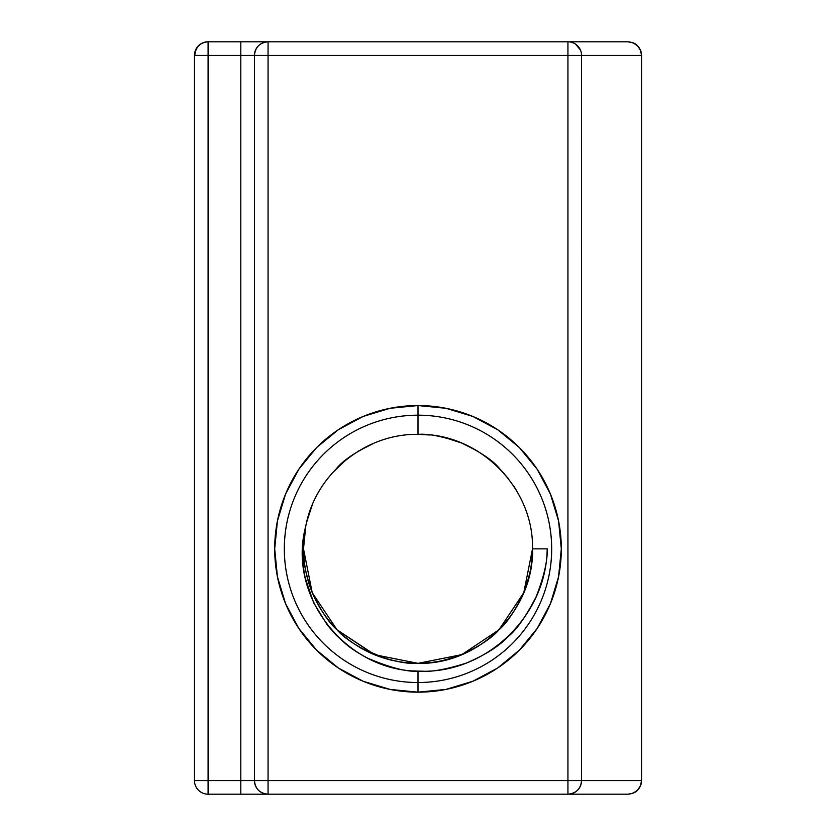 <?xml version="1.0" encoding="UTF-8"?>
<svg xmlns="http://www.w3.org/2000/svg" width="836" height="836" viewBox="0 0 836 836"><rect width="100%" height="100%" fill="white"/><g stroke="black" fill="none" stroke-linecap="round" stroke-linejoin="round"><path stroke-width="1.25" d="M413.632 670.9L418 671.12L418 692.166A143.311 143.311 0 0 0 561.311 548.855A143.311 143.311 0 0 0 418 405.544L418 415.178A133.676 133.676 0 0 1 551.676 548.855A133.676 133.676 0 0 1 418 682.531L418 692.166L390.036 689.407L363.158 681.256L338.381 668.016L316.666 650.189L298.839 628.473L285.599 603.697L277.437 576.809L274.689 548.855L277.437 520.891L285.599 494.013L298.839 469.236L316.666 447.511L338.381 429.694L363.158 416.443L390.036 408.292L418 405.544L445.964 408.292L472.842 416.443L497.619 429.694L519.334 447.511L537.161 469.236L550.402 494.013L558.563 520.891L561.311 548.855L558.563 576.809L550.402 603.697L537.161 628.473L519.334 650.189L497.619 668.016L472.842 681.256L445.964 689.407L418 692.166A143.311 143.311 0 0 1 274.689 548.855A143.311 143.311 0 0 1 418 405.544L418 434.354C364.998 433.466 315.391 474.054 305.767 526.178C315.391 474.054 364.998 433.466 418 434.354C428.325 433.487 442.934 436.392 461.817 443.07L444.731 437.521L461.817 443.07L477.816 451.221L461.817 443.07L444.731 437.521L461.817 443.07L477.816 451.221M418.888 663.345L430.059 662.708L418 663.345L430.059 662.708L418 663.345L405.941 662.708L418 663.345L405.941 662.708L418 663.345L374.183 654.63L337.044 629.811L312.215 592.672L303.499 548.855L305.788 526.084C303.97 532.699 302.893 541.352 302.569 552.021C302.36 559.503 303.259 568.198 305.265 578.104L313.688 602.871L327.367 625.119L336.02 635.005L345.696 643.866C350.681 648.234 357.975 653 367.6 658.162C390.297 667.765 407.09 672.092 418 671.12L418 682.531A133.676 133.676 0 0 1 284.324 548.855A133.676 133.676 0 0 1 418 415.178L418 434.354C428.325 433.487 442.934 436.392 461.817 443.07C479.885 451.701 492.268 459.978 498.956 467.888C492.268 459.978 479.885 451.701 461.817 443.07C479.885 451.701 492.268 459.978 498.956 467.888C492.268 459.978 479.885 451.701 461.817 443.07C442.934 436.392 428.325 433.487 418 434.354C479.206 432.943 533.911 487.649 532.501 548.855C533.358 559.179 530.452 573.789 523.785 592.672L529.334 575.586L523.785 592.672L515.624 608.671L523.785 592.672L529.334 575.586L523.785 592.672L515.624 608.671M346.02 637.889L337.044 629.811L328.966 620.834L337.044 629.811L346.02 637.889L337.044 629.811L328.966 620.834L337.044 629.811C343.732 637.732 356.115 645.998 374.183 654.63L391.269 660.179L374.183 654.63L358.184 646.479L374.183 654.63L391.269 660.179L374.183 654.63L358.184 646.479M303.51 549.722L304.137 560.914L303.499 548.855L304.137 536.796L303.499 548.855L304.137 560.914L303.499 548.855L304.137 536.796L303.499 548.855C302.642 559.179 305.548 573.789 312.215 592.672L320.376 608.671L312.215 592.672L306.666 575.586L312.215 592.672L320.376 608.671L312.215 592.672L306.666 575.586L311.744 591.491M312.215 505.038L306.666 522.113L312.215 505.038M374.183 443.07L358.184 451.221L374.183 443.07C356.115 451.701 343.732 459.978 337.044 467.888C343.732 459.978 356.115 451.701 374.183 443.07C356.115 451.701 343.732 459.978 337.044 467.888C343.732 459.978 356.115 451.701 374.183 443.07M346.02 459.81L337.044 467.888L346.02 459.81M313.688 602.871L305.265 578.104C303.259 568.167 302.36 559.472 302.569 552.021C302.893 541.394 303.97 532.751 305.788 526.084L303.499 548.855L312.215 592.672L337.044 629.811L374.183 654.63L418 663.345C428.325 664.212 442.934 661.307 461.817 654.63C442.934 661.307 428.325 664.212 418 663.345C386.587 662.843 359.605 651.672 337.044 629.811C329.123 623.123 320.846 610.74 312.215 592.672C305.548 573.789 302.642 559.179 303.499 548.855C302.642 559.179 305.548 573.789 312.215 592.672C320.846 610.74 329.123 623.123 337.044 629.811C343.732 637.732 356.115 645.998 374.183 654.63C356.115 645.998 343.732 637.732 337.044 629.811C343.732 637.732 356.115 645.998 374.183 654.63C393.066 661.307 407.675 664.212 418 663.345C407.675 664.212 393.066 661.307 374.183 654.63C393.066 661.307 407.675 664.212 418 663.345C407.675 664.212 393.066 661.307 374.183 654.63C356.115 645.998 343.732 637.732 337.044 629.811C329.123 623.123 320.846 610.74 312.215 592.672C305.548 573.789 302.642 559.179 303.499 548.855C302.642 559.179 305.548 573.789 312.215 592.672C320.846 610.74 329.123 623.123 337.044 629.811L375.312 655.09L337.044 629.811L312.215 592.672L303.499 548.855C304.011 580.257 315.182 607.25 337.044 629.811C315.182 607.25 304.011 580.257 303.499 548.855C304.011 580.257 315.182 607.25 337.044 629.811C315.182 607.25 304.011 580.257 303.499 548.855L305.788 526.084L303.499 548.855L312.215 592.672L303.499 548.855L305.788 526.084L303.499 548.855L312.215 592.672M345.467 460.26L331.673 473.646M507.609 637.095L507.88 636.833C516.523 629.957 525.959 616.581 536.179 596.695C544.017 576.485 547.695 560.538 547.183 548.855L532.501 548.855L531.863 560.914L532.501 548.855C534.1 609.998 479.143 664.954 418 663.345L374.183 654.63L337.044 629.811L312.215 592.672L303.499 548.855L305.788 526.084C286.738 596.392 346.041 670.671 418 671.12L418 682.531A133.676 133.676 0 0 1 284.324 548.855A133.676 133.676 0 0 1 418 415.178A133.676 133.676 0 0 1 551.676 548.855A133.676 133.676 0 0 1 418 682.531L418 692.166A143.311 143.311 0 0 0 561.311 548.855A143.311 143.311 0 0 0 418 405.544L418 415.178A133.676 133.676 0 0 1 551.676 548.855A133.676 133.676 0 0 1 418 682.531A133.676 133.676 0 0 1 284.324 548.855A133.676 133.676 0 0 1 418 415.178L418 434.354L430.059 434.992L418 434.354C479.206 432.943 533.911 487.649 532.501 548.855C533.358 559.179 530.452 573.789 523.785 592.672C515.154 610.74 506.877 623.123 498.956 629.811C506.877 623.123 515.154 610.74 523.785 592.672C515.154 610.74 506.877 623.123 498.956 629.811C492.268 637.732 479.885 645.998 461.817 654.63L477.816 646.479L461.817 654.63L444.731 660.179L461.817 654.63L477.816 646.479L461.817 654.63L444.731 660.179M507.034 620.834L498.956 629.811L489.98 637.889L498.956 629.811L507.034 620.834L498.956 629.811L489.98 637.889L498.956 629.811C492.268 637.732 479.885 645.998 461.817 654.63C442.934 661.307 428.325 664.212 418 663.345C428.325 664.212 442.934 661.307 461.817 654.63C479.885 645.998 492.268 637.732 498.956 629.811C506.877 623.123 515.154 610.74 523.785 592.672C530.452 573.789 533.358 559.179 532.501 548.855C533.358 559.179 530.452 573.789 523.785 592.672C515.154 610.74 506.877 623.123 498.956 629.811C492.268 637.732 479.885 645.998 461.817 654.63C442.934 661.307 428.325 664.212 418 663.345L461.817 654.63L498.956 629.811L523.785 592.672L532.501 548.855C531.989 580.257 520.818 607.25 498.956 629.811L461.817 654.63M489.98 459.81L498.956 467.888M501.485 627.209L496.093 632.58M477.617 646.604L487.012 640.209M493.031 635.339L496.041 632.633M456.864 656.553L465.861 652.864M433.884 662.237L442.808 660.628M477.471 646.688L465.621 652.979L445.494 660.001M427.959 662.917L418.031 663.345M492.143 636.102L487.869 639.561M388.165 659.395L400.946 662.07M400.454 661.997L388.531 659.489L374.183 654.63M372.637 653.982L360.682 647.963L386.263 658.862M640.251 49.658L637.534 45.781L640.501 50.212L641.536 55.427L581.563 55.427L581.563 780.573L641.536 780.573L641.536 55.427L581.563 55.427L581.563 780.573L641.536 780.573L641.536 55.427L640.501 50.212L637.544 45.792L633.124 42.835L627.909 41.8L268.063 41.8C259.787 42.605 255.241 47.15 254.437 55.427L254.437 780.573L240.799 780.573L240.799 55.427L208.091 55.427L208.091 780.573L240.799 780.573L240.799 55.427L268.063 55.427L268.063 780.573L567.937 780.573L567.937 55.427L268.063 55.427L268.063 41.8L265.994 41.8M251.239 41.8L240.799 41.8L240.799 55.427L208.091 55.427L208.091 794.2A13.627 13.627 0 0 1 194.464 780.573L194.464 55.427L208.091 55.427L194.464 55.427L194.464 780.573L208.091 780.573L208.091 794.2L240.799 794.2L208.091 794.2A13.627 13.627 0 0 1 194.464 780.573L240.799 780.573L240.799 794.2L208.091 794.2L208.091 780.573L240.799 780.573L240.799 794.2L251.239 794.2M640.543 785.683L641.536 780.573L640.501 785.788L637.544 790.208L633.113 793.165L627.909 794.2C632.58 793.73 635.788 792.403 637.534 790.219L633.124 793.165L627.909 794.2L633.124 793.165L637.544 790.208L640.501 785.788L641.536 780.573L641.536 55.427L581.563 55.427A13.627 13.627 0 0 0 567.937 41.8L208.091 41.8L208.091 55.427L208.091 41.8C199.814 42.605 195.269 47.15 194.464 55.427A13.627 13.627 0 0 1 208.091 41.8L208.091 780.573L194.464 780.573L194.464 55.427L268.063 55.427L268.063 780.573L254.437 780.573L581.563 780.573L567.937 780.573L567.937 41.8L268.063 41.8L268.063 780.573L567.937 780.573L567.937 794.2L265.994 794.2M568.031 794.2L627.909 794.2L567.937 794.2L567.937 55.427L268.063 55.427L567.937 55.427L567.937 41.8A13.627 13.627 0 0 1 581.563 55.427L567.937 55.427L567.937 41.8L627.909 41.8L633.124 42.835L637.513 45.75M475.809 450.019L464.293 444.135M508.549 478.777L498.695 467.627M522.009 500.994L521.612 500.127M516.669 490.774L513.827 486.197M492.968 462.318L504.296 473.604M487.827 458.118L492.644 462.036M423.131 671.193L418 671.12C428.972 672.531 445.107 669.835 466.404 663.053C485.298 654.922 499.123 646.176 507.88 636.833L511.35 633.385M533.034 603.237L536.179 596.695C544.037 576.401 547.705 560.444 547.183 548.855L532.501 548.855L523.785 592.672L498.956 629.811L523.785 592.672L532.501 548.855L523.785 592.672L498.956 629.811C476.395 651.672 449.413 662.843 418 663.345L374.183 654.63L337.044 629.811L312.215 592.672L303.499 548.855C304.011 580.257 315.182 607.25 337.044 629.811M375.364 655.11L391.269 660.179M405.941 662.708L417.112 663.345M327.367 625.119L336.02 635.005L345.696 643.866C350.66 648.224 357.965 652.989 367.6 658.162M459.507 665.456L466.404 663.053M240.799 41.8L240.799 55.427L268.063 55.427L268.063 41.8A13.627 13.627 0 0 0 254.437 55.427L254.437 780.573L240.799 780.573L240.799 41.8L208.091 41.8A13.627 13.198 90 0 0 194.892 55.427A13.627 13.198 90 0 1 208.091 41.8L268.063 41.8A13.627 13.627 0 0 0 254.437 55.427L254.437 780.573A13.627 13.627 0 0 0 268.063 794.2L268.063 780.573L268.063 794.2L240.799 794.2L268.053 794.2L268.063 780.573L254.437 780.573C255.241 788.85 259.787 793.395 268.063 794.2L567.937 794.2C576.213 793.395 580.759 788.85 581.563 780.573L641.536 780.573C640.669 788.787 636.133 793.333 627.909 794.2L627.94 794.2M581.48 782.088L581.563 55.427L567.937 55.427L581.563 55.427L581.375 53.159M573.151 42.835L570.967 42.145M580.497 50.129L575.607 44.162M575.659 791.807L577.572 790.208M570.967 793.855L573.151 793.165M627.909 794.2L567.937 794.2A13.627 13.627 0 0 0 581.563 780.573L567.937 780.573L567.937 794.2L268.063 794.2A13.627 13.627 0 0 1 254.437 780.573L240.799 780.573L240.799 794.2M633.113 42.835L637.534 45.781C635.788 43.597 632.58 42.27 627.909 41.8L567.937 41.8A13.627 13.627 0 0 1 581.563 55.427M627.909 41.8C636.133 42.667 640.669 47.213 641.536 55.427L640.543 50.317M637.534 790.219L640.251 786.342M637.628 45.875L639.759 48.707M641.149 52.208L641.536 54.988M641.536 780.719L641.149 783.792M639.759 787.293L637.628 790.125M418 671.12C485.34 674.756 546.545 616.278 547.183 548.855L532.501 548.855C533.911 487.649 479.206 432.943 418 434.354C364.998 433.466 315.391 474.054 305.767 526.178M304.137 536.796L303.51 547.967M524.256 591.491L529.334 575.586M531.863 560.914L532.49 549.722M418 663.345C449.413 662.843 476.395 651.672 498.956 629.811C476.395 651.672 449.413 662.843 418 663.345C449.413 662.843 476.395 651.672 498.956 629.811M418 692.166A143.311 143.311 0 0 1 274.689 548.855A143.311 143.311 0 0 1 418 405.544M567.937 794.2A13.627 13.627 0 0 0 581.563 780.573M641.076 51.926L640.679 50.651M639.415 48.133L638.182 46.471M636.363 44.747L634.367 43.43M632.288 42.521L628.254 41.8M208.091 41.8A13.627 13.627 0 0 0 194.464 55.427M194.464 780.573A13.627 13.627 0 0 0 208.091 794.2M628.254 794.2L632.288 793.479M634.367 792.57L636.363 791.253M638.182 789.529L639.415 787.867M640.679 785.349L641.076 784.074"/></g></svg>

